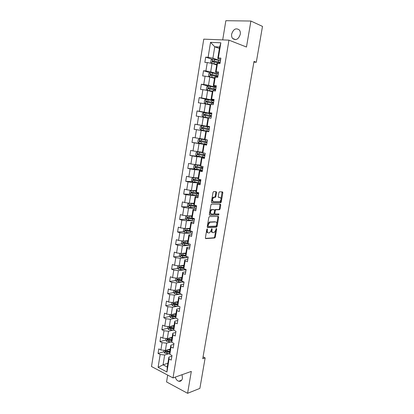 <?xml version="1.0" encoding="UTF-8"?>
<svg xmlns="http://www.w3.org/2000/svg" width="414" height="414" viewBox="0 0 414 414"><rect width="100%" height="100%" fill="white"/><g stroke="black" fill="none" stroke-linecap="round" stroke-linejoin="round"><path stroke-width="0.62" d="M207.248 228.859L206.803 229.434L205.391 237.853L205.758 238.609L214.752 237.967L215.27 237.181L216.672 228.942L216.351 228.43L215.813 230.044L214.173 232.549L213.101 232.663C212.18 232.57 211.797 231.762 211.958 230.246L212.139 229.165L211.808 228.652L211.264 230.282L209.603 232.808L208.506 232.932C207.559 232.834 207.166 232.021 207.326 230.489L207.248 228.859M231.659 34.067C231.4 35.832 231.711 37.291 232.596 38.445C235.913 40.743 238.474 39.371 240.27 34.336C240.529 32.597 240.229 31.153 239.375 29.999C236.016 27.645 233.444 29.001 231.659 34.067M175.282 377.102C175.914 379.307 177.068 380.689 178.744 381.253C180.68 381.594 181.922 380.595 182.465 378.256L182.062 374.696M216.538 192.489L216.18 191.672L213.66 191.578L213.024 192.37L211.425 201.897L211.792 202.71L220.781 202.767L221.262 202.016L222.846 192.701L222.499 191.894L219.394 191.822L218.923 192.572L218.24 196.598L218.592 197.406L220.067 197.437C221.428 198.523 221.314 199.91 219.72 201.597L213.52 201.602C212.108 200.526 212.216 199.118 213.841 197.39L215.373 197.297L215.854 196.541L216.538 192.489L215.891 192.329L215.782 191.656M167.686 375.094L166.563 381.936L187.594 393.3L191.315 371.415L173.005 377.91L228.947 40.142L246.475 47.03L250.894 21.036L262.497 26.398L256.292 62.266L254.01 61.438L202.751 358.705L205.147 357.903L203.067 356.904M187.594 393.3L199.874 388.399L205.147 357.903M209.463 216.569L208.827 217.381L207.248 226.789L207.616 227.56L216.61 227.131L217.117 226.354L218.68 217.153L218.333 216.382L209.463 216.569M209.329 214.38L210.917 204.914L211.409 204.143L220.408 204.174L220.76 204.966L220.082 208.93L219.467 209.722L215.782 209.769L215.29 210.535L214.84 213.189L215.202 213.971L218.897 213.914L218.799 214.99L209.696 215.171L209.329 214.38M173.005 377.91L151.503 366.525L203.755 39.149L228.947 40.142M212.206 59.331L205.691 57.148L204.852 62.385L207.269 62.561L205.913 70.934L203.507 70.737L202.674 75.938L205.075 76.155L203.729 84.477L201.339 84.233L200.511 89.403L202.896 89.662L201.561 97.937L199.181 97.647L198.358 102.781L200.728 103.086L199.403 111.304L197.038 110.973L196.22 116.075L198.575 116.422L197.261 124.588L194.911 124.216L194.099 129.287L196.438 129.675L195.129 137.784L192.795 137.37L191.987 142.411L194.316 142.84L193.012 150.903L190.694 150.448L189.891 155.452L192.205 155.923L190.911 163.934L188.608 163.437L187.806 168.41L190.109 168.922L188.82 176.881L186.533 176.343L185.736 181.291L188.023 181.839L186.745 189.752L184.468 189.172L183.681 194.088L185.953 194.678L184.685 202.539L182.419 201.923L181.637 206.803L183.894 207.435L182.631 215.244L180.385 214.592L179.604 219.441L181.849 220.113L180.597 227.871L178.362 227.177L177.585 232L179.816 232.709L178.574 240.42L176.348 239.69L175.577 244.483L177.797 245.228L176.561 252.892L174.351 252.126L173.585 256.887L175.79 257.668L174.558 265.286L172.364 264.484L171.603 269.214L173.792 270.037L172.571 277.608L170.387 276.764L169.631 281.468L171.81 282.322L170.599 289.847L168.426 288.972L167.675 293.645L169.838 294.535L168.633 302.013L166.475 301.102L165.729 305.749L167.882 306.676L166.682 314.107L164.539 313.16L163.794 317.781L165.936 318.739L164.746 326.128L162.614 325.145L161.874 329.735L164.001 330.729L162.816 338.072L160.694 337.058L159.964 341.622L162.081 342.647L160.901 349.949L158.795 348.899L158.065 353.432L160.166 354.498L158.096 367.327L166.94 371.974L167.261 366.985L168.876 357.127L171.877 356.195M205.691 57.148L208.113 57.303L210.529 42.347L220.859 42.797L218.375 57.96L220.885 58.12L220.005 63.466L217.505 63.29L216.113 71.782L218.602 71.989L217.733 77.299L215.244 77.071L213.862 85.512L216.341 85.765L215.471 91.039L213.003 90.769L211.632 99.153L214.09 99.448L213.231 104.69L210.773 104.375L209.412 112.701L211.854 113.043L211 118.249L208.558 117.892L207.207 126.166L209.634 126.549L208.785 131.724L206.358 131.321L205.013 139.544L207.43 139.973L206.581 145.107L204.174 144.662L202.839 152.833L205.235 153.304L204.397 158.407L202.001 157.92L200.676 166.035L203.057 166.552L202.223 171.624L199.848 171.091L198.523 179.158L200.893 179.712L200.065 184.753L197.701 184.178L196.391 192.194L198.746 192.789L197.923 197.794L195.574 197.183L194.269 205.147L196.609 205.784L195.791 210.757L193.457 210.105L192.158 218.018L194.487 218.695L193.674 223.638L191.351 222.944L190.062 230.805L192.375 231.524L191.568 236.435L189.26 235.706L187.982 243.515L190.28 244.27L189.477 249.15L187.185 248.379L185.912 256.142L188.199 256.939L187.402 261.788L185.12 260.98L183.857 268.696L186.129 269.524L185.337 274.347L183.071 273.499L181.813 281.168L184.07 282.032L183.283 286.824L181.032 285.939L179.785 293.562L182.031 294.468L181.244 299.224L179.008 298.308L177.766 305.879L179.997 306.821L179.221 311.551L176.995 310.593L175.764 318.118L177.979 319.096L177.208 323.8L174.993 322.806L173.771 330.284L175.971 331.298L175.205 335.971L173.005 334.942L171.789 342.373L173.978 343.423L173.218 348.065L171.029 347.004L169.823 354.389L171.996 355.476L171.241 360.087L169.067 358.99L166.94 371.974M218.256 74.111L210.69 71.803L212.051 63.435L216.698 64.951M218.421 73.102L215.513 72.207L216.889 63.787L217.505 63.29M212.051 63.435L207.269 62.561M210.69 71.803L205.913 70.934M216.113 71.782L215.513 72.207M216.072 87.401L208.49 85.331L209.841 77.014L214.499 78.381M216.196 86.624L213.282 85.817L214.654 77.454L215.244 77.071M209.841 77.014L205.075 76.155M208.49 85.331L203.729 84.477M213.862 85.512L213.282 85.817M213.898 100.607L206.307 98.765L207.652 90.506L212.315 91.727M213.991 100.053L211.068 99.344L212.429 91.033L213.003 90.769M207.652 90.506L202.896 89.662M206.307 98.765L201.561 97.937M211.632 99.153L211.068 99.344M211.74 113.726L204.138 112.116L205.473 103.914L210.146 104.99M211.797 113.4L208.868 112.779L210.224 104.519L210.773 104.375M205.473 103.914L200.728 103.086M204.138 112.116L199.403 111.304M209.412 112.701L208.868 112.779M209.598 126.762L201.985 125.385L203.31 117.229L207.988 118.166M209.613 126.663L206.684 126.13L208.03 117.928L208.558 117.892M203.31 117.229L198.575 116.422M201.985 125.385L197.261 124.588M207.207 126.166L206.684 126.13M204.532 139.275L199.843 138.566L201.157 130.467L205.846 131.259M205.013 139.544L204.516 139.394L205.851 131.243L206.358 131.321M201.157 130.467L196.438 129.675M199.843 138.566L195.129 137.784M202.415 152.238L197.711 151.664L199.02 143.611L206.653 144.683M206.622 144.884L203.683 144.476L202.358 152.575L202.839 152.833M199.02 143.611L194.316 142.84M197.711 151.664L193.012 150.903M204.174 144.662L203.683 144.476M200.304 165.119L195.599 164.679L196.898 156.678L204.542 157.527M204.475 157.946L201.53 157.625L200.216 165.672L200.676 166.035M196.898 156.678L192.205 155.923M195.599 164.679L190.911 163.934M202.001 157.92L201.53 157.625M198.208 177.916L193.493 177.611L194.787 169.662L202.441 170.289M202.337 170.925L199.393 170.687L198.083 178.688L198.523 179.158M194.787 169.662L190.109 168.922M193.493 177.611L188.82 176.881M199.848 171.091L199.393 170.687M196.127 190.637L191.408 190.466L192.691 182.564L200.355 182.972M200.221 183.821L197.266 183.671L195.967 191.615L196.391 192.194M192.691 182.564L188.023 181.839M191.408 190.466L186.745 189.752M197.701 184.178L197.266 183.671M194.057 203.274L189.333 203.238L190.606 195.387L198.285 195.584L190.611 194.523L189.498 193.39L189.891 190.947L191.237 190.461L190.58 194.497M198.109 196.634L195.154 196.567L193.866 204.464L194.269 205.147M190.606 195.387L185.953 194.678M189.333 203.238L184.685 202.539M195.574 197.183L195.154 196.567M192.003 215.839L187.268 215.927L188.536 208.128L195.268 208.113M196.019 209.37L193.059 209.386L191.775 217.231L192.158 218.018M188.536 208.128L183.894 207.435M187.268 215.927L182.631 215.244M193.457 210.105L193.059 209.386M189.959 228.321L185.218 228.538L186.481 220.786L192.655 220.605M193.938 222.028L190.973 222.121L189.7 229.92L190.062 230.805M186.481 220.786L181.849 220.113M185.218 228.538L180.597 227.871M191.351 222.944L190.973 222.121M187.93 240.731L183.185 241.072L184.437 233.367L190.243 233.046M191.868 234.603L188.903 234.779L187.635 242.532L187.982 243.515L187.092 243.587M184.437 233.367L179.816 232.709M183.185 241.072L178.574 240.42M189.26 235.706L188.903 234.779M185.912 253.063L181.156 253.528L182.403 245.875L187.935 245.419M189.814 247.101L186.843 247.36L185.581 255.06L185.912 256.142M182.403 245.875L177.797 245.228M181.156 253.528L176.561 252.892M187.185 248.379L186.843 247.36M183.904 265.322L179.148 265.907L180.385 258.3L185.695 257.725M187.775 259.526L184.799 259.857L183.547 267.511L183.857 268.696M180.385 258.3L175.79 257.668M179.148 265.907L174.558 265.286M185.12 260.98L184.799 259.857M181.912 277.499L177.145 278.213L178.377 270.647L183.505 269.964M185.741 271.869L182.765 272.283L181.518 279.89L181.813 281.168M178.377 270.647L173.792 270.037M177.145 278.213L172.571 277.608M183.071 273.499L182.765 272.283M179.93 289.609L175.158 290.437L176.38 282.922L181.363 282.131M183.728 284.139L180.742 284.625L179.505 292.186L179.785 293.562M176.38 282.922L171.81 282.322M175.158 290.437L170.599 289.847M181.032 285.939L180.742 284.625M177.958 301.646L173.187 302.593L174.397 295.12L179.257 294.23M181.72 296.331L178.734 296.895L177.508 304.409L177.766 305.879M174.397 295.12L169.838 294.535M173.187 302.593L168.633 302.013M179.008 298.308L178.734 296.895M176.002 313.605L171.22 314.671L172.431 307.245L177.176 306.256M179.728 308.451L176.742 309.092L175.515 316.555L175.764 318.118M172.431 307.245L167.882 306.676M171.22 314.671L166.682 314.107M176.995 310.593L176.742 309.092M174.056 325.497L169.274 326.672L170.47 319.297L175.127 318.216M177.751 320.498L174.755 321.207L173.544 328.628L173.771 330.284M170.47 319.297L165.936 318.739M169.274 326.672L164.746 326.128M174.993 322.806L174.755 321.207M172.12 337.312L167.334 338.605L168.524 331.272L173.104 330.103M175.779 332.468L172.783 333.254L171.577 340.629L171.789 342.373M168.524 331.272L164.001 330.729M167.334 338.605L162.816 338.072M173.005 334.942L172.783 333.254M170.195 349.064L165.403 350.467L166.588 343.175L171.096 341.917M173.823 344.37L170.827 345.224L169.626 352.557L169.823 354.389M166.588 343.175L162.081 342.647M165.403 350.467L160.901 349.949M171.029 347.004L170.827 345.224M167.872 363.275L163.075 364.817L164.668 355.01L169.109 353.665M164.668 355.01L160.166 354.498M167.261 366.985L163.075 364.817L158.096 367.327M169.067 358.99L168.876 357.127M250.894 21.036L225.853 20.7L222.701 39.894M253.896 62.11L256.292 62.266M219.394 48.474L214.757 46.777L212.905 58.193L219.901 60.553M220.657 59.497L217.754 58.503L219.632 47.02L214.757 46.777L210.529 42.347M220.859 42.797L219.632 47.02M212.905 58.193L208.113 57.303M218.375 57.96L217.754 58.503M163.82 351.734L158.065 353.432M168.193 339.382L167.841 339.475M165.714 340.054L159.964 341.622M170.501 327.588L169.787 327.764M167.649 328.297L161.874 329.735M172.98 315.706L171.774 315.98M169.626 316.462L163.794 317.781M175.619 303.752L173.813 304.119M171.619 304.559L165.729 305.749M178.377 291.746L175.955 292.175M173.626 292.589L167.675 293.645M181.285 279.683L178.408 280.123M175.65 280.547L169.631 281.468M183.588 267.677L181.125 267.993M177.689 268.432L171.603 269.214M185.757 255.629L184.002 255.811M179.748 256.25L173.585 256.887M181.829 243.996L175.577 244.483M191.454 231.281L190.476 231.328M183.93 231.669L177.585 232M186.052 219.275L179.604 219.441M188.194 206.809L181.637 206.803M190.362 194.275L183.681 194.088M192.562 181.668L185.736 181.291M194.922 169.005L187.806 168.41M199.662 156.544L189.891 155.452M206.689 144.47L191.987 142.411M209.582 126.865L194.911 124.216M210.198 113.741L197.038 110.973M206.984 99.526L199.181 97.647M208.164 86.091L201.339 84.233M210.167 72.755L203.507 70.737M207.507 229.397L206.871 229.206L206.684 230.293C206.529 231.824 206.922 232.642 207.869 232.735L207.875 232.74M212.496 232.482L212.47 232.471C211.544 232.378 211.161 231.571 211.321 230.055L211.492 229.03M205.437 238.392L214.121 237.771L214.638 236.984L216.02 228.875M207.305 227.358L215.973 226.944L216.481 226.168L217.981 216.393M208.097 225.884L208.356 226.427L216.155 226.091L216.776 224.398C216.941 222.887 216.563 222.075 215.647 221.951L209.929 222.22L208.294 224.73L208.097 225.884L207.461 225.697L208.226 226.386M207.461 225.697L207.652 224.543L209.287 222.033L215.011 221.769M215.042 213.929L214.561 213.795L214.204 213.013L214.649 210.359L215.14 209.593L218.954 209.52L219.441 208.759L220.036 204.174M209.406 214.985L218.074 214.835L218.483 213.919M212.17 209.763L211.802 209.841C210.146 211.575 210.033 212.972 211.451 214.028L213.655 213.971L214.152 213.2L214.602 210.54L214.245 209.748L211.161 209.665C209.505 211.399 209.386 212.791 210.809 213.852M213.753 209.619L214.245 209.748M211.528 209.587L213.598 209.577M212.874 201.432C211.461 200.355 211.57 198.953 213.189 197.224L214.726 197.131L215.208 196.376L215.891 192.329M219.751 197.359L220.067 197.437M218.333 197.25L219.42 197.276M211.518 202.539L220.139 202.601L220.621 201.851L222.101 191.879M164.053 350.311L163.804 351.833L164.834 353.163L169.745 353.685M167.551 349.835L170.056 349.918M168.824 349.463L170.123 349.509M169.823 351.346L165.672 351.015L165.569 351.926L169.673 352.252M169.745 351.833L165.569 351.926M165.973 338.445L165.709 340.085L166.749 341.4L171.738 341.943M169.409 338.047L171.981 338.15M170.677 337.705L172.048 337.757M171.748 339.589L167.603 339.237L167.484 340.153L171.598 340.494M171.665 340.101L167.484 340.153M167.908 326.511L167.623 328.266L168.669 329.565L173.751 330.134M171.267 326.18L173.921 326.31M172.534 325.87L173.983 325.937M173.683 327.753L169.543 327.386L169.409 328.307L173.549 328.669M173.595 328.292L170.18 328.111L169.771 327.531M169.859 314.5L169.554 316.374L170.604 317.662L176.1 318.268M173.124 314.247L175.872 314.397M174.392 313.962L175.929 314.05M175.634 315.851L171.499 315.468L171.344 316.384L175.552 316.772M175.541 316.415L172.12 316.213L171.712 315.613M171.344 316.384L172.12 316.213L171.344 316.384M171.815 302.417L171.494 304.414L172.55 305.682L178.884 306.35M174.987 302.236L177.834 302.411M176.25 301.982L177.885 302.085M177.596 303.876L173.45 303.467L173.28 304.388L177.575 304.808M177.518 304.471L174.066 304.238L173.663 303.622M174.046 304.233L173.295 304.394L174.066 304.238M173.787 290.261L173.445 292.377L174.506 293.635L181.694 294.328M176.85 290.147L179.805 290.354M178.103 289.929L179.857 290.048M179.567 291.823L175.412 291.399L175.226 292.32L179.624 292.77M179.562 292.455L175.986 292.186L175.624 291.565M175.774 278.027L175.407 280.268L176.478 281.51L184.039 282.234M178.719 277.975L181.793 278.218M179.945 277.794L181.839 277.939M181.549 279.704L177.383 279.253L177.187 280.174L181.699 280.661M181.632 280.366L177.942 280.061L177.601 279.434M177.792 265.726L177.383 268.086L178.46 269.312L186.036 270.083M180.576 265.731L183.79 266.016M181.777 265.581L183.832 265.757M183.547 267.506L179.371 267.035L179.153 267.956L183.8 268.479M183.728 268.21L179.986 267.879L179.588 267.227M180.059 253.378L179.754 253.461L179.371 255.826L180.452 257.037L188.049 257.855M182.434 253.404L185.798 253.735M183.583 253.29L185.839 253.497M185.638 255.241L181.373 254.745L181.141 255.661L186.233 256.256M185.865 255.976L181.984 255.614L181.586 254.941M182.31 240.948L181.756 241.114L181.373 243.494L182.46 244.69L190.067 245.554M184.277 240.995L187.821 241.378M185.358 240.917L187.858 241.165M187.765 242.904L183.381 242.371L183.133 243.292L189.524 244.022M188.644 243.732L183.992 243.266L183.599 242.583M184.556 228.445L183.775 228.688L183.386 231.084L184.478 232.264L192.106 233.175M191.692 231.41L191.366 231.209M186.098 228.497L189.855 228.942M187.081 228.456L189.886 228.756M189.938 230.494L185.405 229.925L185.141 230.846L192.355 231.664M192.039 231.421L186.015 230.846L185.627 230.148M186.802 215.86L185.798 216.186L185.41 218.597L186.512 219.762L194.15 220.719M188.732 215.901L191.93 216.268M187.894 215.917L191.905 216.434M192.168 218.018L187.444 217.402L187.164 218.323L194.404 219.197M194.44 218.98L188.049 218.349L187.666 217.635M189.043 203.191L187.842 203.605L187.449 206.032L188.551 207.181L196.21 208.185M190.378 203.243L193.99 203.704M189.638 203.238L193.964 203.843M196.122 205.649L189.493 204.801L189.198 205.722L196.464 206.658M196.495 206.472L190.098 205.774L189.721 205.044M192.008 190.487L196.06 191.061M191.33 190.45L196.039 191.18M198.699 193.064L191.553 192.122L191.247 193.038L198.539 194.037M198.565 193.881L192.158 193.121L191.785 192.37M198.14 178.341L193.312 177.699L191.956 178.211L191.558 180.67L192.681 181.787L200.371 182.89M193.348 177.689L198.125 178.434M200.79 180.359L193.628 179.36L193.307 180.276L200.624 181.337M200.645 181.218L194.233 180.39L193.871 179.619M200.749 180.607L199.657 180.23L199.507 181.104M200.236 165.538L195.434 164.844L194.037 165.398L193.633 167.867L194.761 168.969L202.472 170.123M195.434 164.844L200.226 165.605M202.891 167.572L195.718 166.521L195.382 167.437L202.725 168.56M202.741 168.467L196.319 167.577L195.967 166.78M202.819 168.022L201.711 167.686L202.865 167.711M202.575 152.694L197.535 151.917L196.127 152.497L195.724 154.986L196.857 156.073L204.583 157.273M197.535 151.917L202.689 152.75M205.002 154.707L197.82 153.599L197.473 154.515L204.842 155.7M204.852 155.643L198.415 154.686L198.083 153.863M204.899 155.353L203.781 155.069L204.93 155.157M207.398 140.16L199.646 138.913L198.234 139.518L197.825 142.023L198.968 143.089L206.71 144.341M199.646 138.913L207.393 140.18M207.414 140.067L206.275 139.844L207.424 140.004M207.135 141.764L199.931 140.6L199.574 141.516L206.969 142.763M206.974 142.737L200.526 141.712L200.221 140.853M206.995 142.607L205.861 142.38L207.01 142.525M209.536 127.145L201.773 125.825L200.35 126.461L199.941 128.977L201.09 130.027L208.842 131.357M201.09 130.027L208.847 131.336M209.277 128.738L202.063 127.512L201.69 128.428L209.111 129.742M209.261 128.832L208.118 128.619L209.267 128.795M201.69 128.428L202.399 128.552L202.819 127.647L209.272 128.744M211.694 114.026L203.911 112.649L202.482 113.317L202.068 115.848L203.227 116.883L211 118.238M203.227 116.883L210.431 118.166M211.43 115.625L204.2 114.342L203.817 115.258L211.264 116.639M211.363 116.034L210.229 115.765L211.388 115.884M203.817 115.258L204.526 115.402L204.956 114.497L211.425 115.672M213.862 100.819L206.068 99.396L204.625 100.084L204.211 102.636L205.375 103.655L210.276 104.509M205.375 103.655L210.219 104.556M213.598 102.434L206.358 101.088L205.965 102.01L213.433 103.448M213.479 103.158L212.351 102.827L213.526 102.895M205.965 102.01L206.669 102.175L207.114 101.27L213.588 102.512M216.051 87.53L208.232 86.055L206.783 86.774L206.369 89.341L207.538 90.34L212.403 91.204M207.538 90.34L212.387 91.287M215.782 89.155L208.527 87.752L208.123 88.668L215.611 90.18M215.104 90.066L214.488 89.812L215.673 89.822M208.816 88.85L209.277 87.954L215.761 89.269M218.245 74.158L210.416 72.626L208.956 73.376L208.537 75.959L209.717 76.942L214.592 77.822M209.717 76.942L214.576 77.93M217.981 75.793L210.71 74.329L210.291 75.245L217.811 76.823M217.045 76.642L217.836 76.662M210.964 75.426L211.461 74.556L217.955 75.938M212.175 63.477L216.796 64.356M212.874 63.704L216.776 64.491M211.839 63.399L210.721 62.493L211.145 59.89L212.61 59.114L220.46 60.698M220.191 62.343L212.905 60.817L212.48 61.738L220.02 63.383M213.132 61.914L213.655 61.07L220.16 62.524M206.684 230.293L207.326 230.489M211.513 228.978L212.139 229.165M211.321 230.055L211.958 230.246M216.061 228.761L216.672 228.942M214.638 236.984L215.27 237.181M214.022 237.791L214.654 237.988M218.043 216.977L218.68 217.153M216.481 226.168L217.117 226.354M215.865 226.97L216.501 227.157M209.681 221.945L210.322 222.132M207.652 224.543L208.294 224.73M220.119 204.795L220.76 204.966M219.441 208.759L220.082 208.93M218.825 209.546L219.467 209.722M215.275 209.567L215.917 209.743M214.649 210.359L215.29 210.535M214.204 213.013L214.84 213.189M218.074 214.835L218.711 215.011M215.208 196.376L215.854 196.541M214.576 197.167L215.223 197.328M213.593 197.142L214.245 197.307M222.204 192.546L222.846 192.701M220.621 201.851L221.262 202.016M220.005 202.632L220.646 202.798M165.243 350.446L164.808 353.126M166.966 352.164L166.733 353.592M167.334 349.902L167.111 351.263M167.173 338.59L166.723 341.364M168.886 340.391L168.648 341.824M169.259 338.088L169.031 339.48M169.109 326.656L168.643 329.534M170.816 328.54L170.578 329.989M171.199 326.201L170.966 327.629M170.18 328.111L169.409 328.307M171.06 314.65L170.578 317.626M172.757 316.622L172.519 318.081M173.145 314.247L172.907 315.706M173.026 302.572L172.524 305.651M174.713 304.632L174.475 306.096M175.101 302.241L174.863 303.705M174.998 290.416L174.48 293.604M180.297 293.769L180.214 294.297M176.68 292.569L176.436 294.043M177.068 290.162L176.83 291.637M176.028 292.191L175.262 292.331M176.985 278.187L176.452 281.479M182.331 281.365L182.196 282.193M178.657 280.433L178.413 281.913M179.05 278.011L178.807 279.497M178.004 280.071L177.233 280.19M178.983 265.886L178.434 269.281M184.38 268.883L184.194 270.021M180.649 268.22L180.406 269.711M181.042 265.783L180.799 267.278M179.986 267.879L179.221 267.977M180.996 253.508L180.426 257.006M186.435 256.328L186.202 257.772M182.652 255.93L182.403 257.43M183.05 253.482L182.802 254.983M181.984 255.614L181.218 255.692M183.019 241.051L182.434 244.658M188.468 243.939L188.22 245.445M184.665 243.567L184.416 245.078M185.068 241.103L184.82 242.614M183.992 243.266L183.226 243.328M185.053 228.518L184.453 232.233M190.502 231.529L190.254 233.046M186.693 231.131L186.445 232.647M187.097 228.647L186.849 230.168M186.015 230.846L185.249 230.888M187.102 215.901L186.481 219.736M192.551 219.042L192.298 220.569M193.85 218.97L193.923 218.53M188.732 218.613L188.484 220.139M189.136 216.113L188.887 217.645M188.049 218.349L187.288 218.369M189.167 203.212L188.525 207.155M194.611 206.477L194.357 208.014M195.91 206.446L196.039 205.644M190.787 206.017L190.533 207.554M191.196 203.507L190.942 205.044M190.098 205.774L189.333 205.774M196.681 193.835L196.427 195.382M197.98 193.845L198.115 193.007M196.929 192.329L196.841 192.862M192.852 193.343L192.598 194.891M193.26 190.818L193.007 192.365M192.158 193.121L191.397 193.1M193.312 177.699L192.65 181.756M198.767 181.115L198.513 182.667M200.06 181.166L200.179 180.447M199.067 179.283L198.927 180.131M194.927 180.592L194.673 182.15M195.341 178.046L195.087 179.604M194.233 180.39L193.467 180.344M195.398 164.86L194.735 168.943M200.868 168.312L200.609 169.88M202.156 168.405L202.244 167.877M201.22 166.154L201.028 167.328M197.017 167.758L196.764 169.326M197.437 165.196L197.183 166.764M196.319 167.577L195.558 167.51M197.499 151.933L196.831 156.042M202.979 155.431L202.72 157.004M204.268 155.566L204.319 155.224M203.388 152.942L203.139 154.438M199.124 154.841L198.865 156.42M199.543 152.269L199.289 153.848M198.415 154.686L197.654 154.598M199.61 138.928L198.937 143.063M205.101 142.468L204.842 144.051M205.525 139.88L205.266 141.469M201.24 141.847L200.981 143.435M201.665 139.254L201.406 140.843M200.526 141.712L199.771 141.598M201.737 125.84L201.059 130.001M207.243 129.422L206.979 131.015M207.668 126.819L207.409 128.418M203.372 128.77L203.114 130.369M203.797 126.161L203.538 127.76M202.819 127.647L202.063 127.512M203.874 112.67L203.196 116.857M209.396 116.293L209.132 117.897M210.798 115.811L210.84 115.553M209.826 113.674L209.562 115.283M205.52 115.609L205.256 117.214M205.949 112.981L205.686 114.59M204.956 114.497L204.2 114.342M206.032 99.412L205.344 103.629M211.559 103.081L211.337 104.447M212.925 102.838L213.003 102.382M211.994 100.447L211.725 102.061M207.678 102.361L207.414 103.981M208.107 99.717L207.844 101.337M207.114 101.27L206.358 101.088M208.195 86.071L207.507 90.314M213.738 89.786L213.567 90.832M215.073 89.781L215.182 89.124M214.173 87.137L213.909 88.762M209.851 89.031L209.587 90.661M210.286 86.371L210.017 88.001M209.277 87.954L208.527 87.752M210.379 72.647L209.686 76.916M215.932 76.404L215.813 77.123M217.231 76.647L217.371 75.783M216.372 73.733L216.103 75.374M212.035 75.617L211.771 77.252M212.475 72.936L212.206 74.577M211.461 74.556L210.71 74.329M212.573 59.135L211.88 63.404M218.142 62.938L218.074 63.332M219.43 63.233L219.575 62.359M218.582 60.253L218.313 61.898M214.24 62.11L213.971 63.761M214.675 59.419L214.405 61.07M213.655 61.07L212.905 60.817M235.623 39.656L232.596 38.445M181.699 380.171L178.744 381.253M214.121 237.771L214.752 237.967M215.973 226.944L216.61 227.131M209.287 222.033L209.929 222.22M218.954 209.52L219.596 209.691M215.14 209.593L215.782 209.769M218.157 214.814L218.799 214.99M211.161 209.665L211.802 209.841M214.726 197.131L215.373 197.297M213.189 197.224L213.841 197.39M220.139 202.601L220.781 202.767M175.986 292.186L175.226 292.32M177.942 280.061L177.187 280.174M179.909 267.858L179.153 267.956M181.886 255.588L181.141 255.661M183.878 243.235L183.133 243.292M185.881 230.81L185.141 230.846M193.39 218.375L193.307 218.871M187.899 218.302L187.164 218.323M195.486 205.592L195.356 206.405M189.933 205.722L189.198 205.722M197.561 192.95L197.421 193.793M191.977 193.064L191.247 193.038M194.031 180.323L193.307 180.276M201.711 167.686L201.602 168.338M196.107 167.499L195.382 167.437M203.781 155.069L203.709 155.493M198.192 154.598L197.473 154.515M200.288 141.619L199.574 141.516M210.281 115.449L210.229 115.765M212.444 102.268L212.351 102.827M214.623 89L214.488 89.812M208.77 88.844L208.123 88.668M216.812 75.648L216.667 76.559M210.819 75.405L210.291 75.245M219.016 62.214L218.871 63.099M212.931 61.888L212.48 61.738"/></g></svg>
